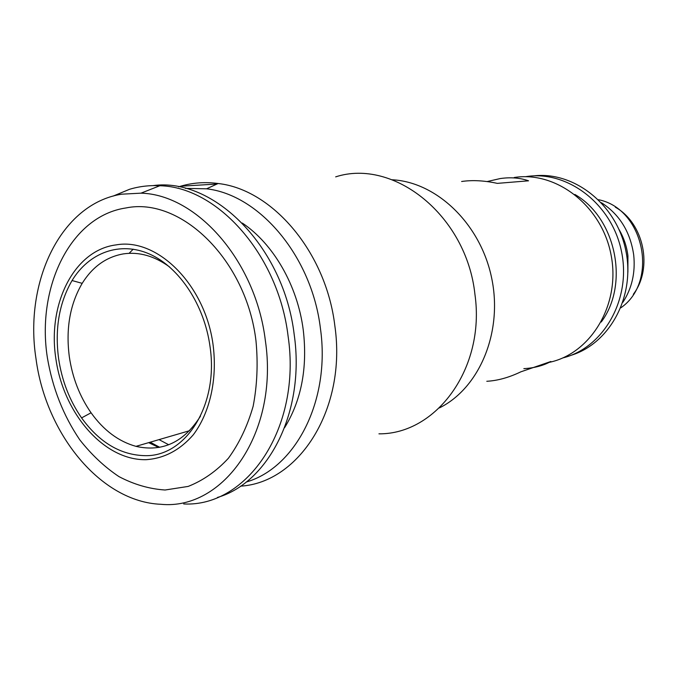 <?xml version="1.0" encoding="UTF-8"?>
<svg xmlns="http://www.w3.org/2000/svg" width="678" height="678" viewBox="0 0 678 678"><rect width="100%" height="100%" fill="white"/><g stroke="black" fill="none" stroke-linecap="round" stroke-linejoin="round"><path stroke-width="1.02" d="M486.804 381.282C497.61 380.689 508.958 377.544 520.84 371.832L550.875 361.493C543.264 365.662 534.256 368.044 523.84 368.646M461.625 181.492C472.397 179.924 484.304 180.551 497.338 183.374L528.552 180.814C520.001 177.806 510.534 177.06 500.169 178.568L487.092 181.568M598.488 199.705C644.007 208.57 659.118 281.616 620.845 307.804M615.336 207.18C643.964 223.274 653.236 268.141 633.345 294.269M619.082 229.596C623.811 237.681 626.76 246.436 627.93 255.843L627.896 272.2M392.215 179.772C436.708 182.035 480.609 223.91 491.686 278.158C503.034 332.347 479.346 388.197 439.395 407.919M525.297 176.721L526.111 176.602C567.35 170.042 612.141 203.934 621.557 251.784C631.455 299.54 603.327 348.06 562.774 357.933M574.868 194.45C615.971 218.053 629.616 284.031 601.242 322.008M514.255 177.5C556.358 170.754 602.132 206.061 611.149 255.352C620.692 304.549 590.885 353.662 549.222 362.366M335.678 176.865C393.672 157.999 466.617 215.519 474.939 294.396C485.499 368.256 436.251 434.378 378.943 433.835M178.619 186.831L180.577 186.23C192.628 182.687 205.137 181.78 218.121 183.509C272.31 189.391 326.093 252.089 334.83 325.694C346.899 408.563 299.329 482.685 240.521 486.16M185.441 188.365L206.561 188.815C259.403 194.739 311.804 256.267 320.414 328.372C330.737 400.427 295.684 467.888 246.173 482.05M242.317 223.062C273.412 243.843 297.591 285.608 303.261 330.025C307.642 367.756 301.43 400.3 284.624 427.64M159.05 439.615L168.712 444.76M133.219 249.165L129.235 253.199M152.974 185.619C213.672 177.111 283.921 246.767 294.218 334.762C305.244 411.266 268.886 482.558 217.46 497.449M113.048 196.128L129.498 189.315C139.244 186.382 149.355 185.187 159.83 185.738C217.494 186.916 278.361 254.699 288.091 336.135C301.702 427.979 247.131 507.263 183.704 503.957M265.344 340.475C279.073 432.378 223.672 510.644 160.754 504.279C100.776 501.822 45.833 434.064 36.002 358.738C23.899 281.87 60.834 203.68 121.735 194.179L140.99 193.162C196.832 194.561 255.759 260.945 265.344 340.475M255.987 340.915C246.436 259.784 180.721 196.544 125.989 207.951C70.504 216.07 36.298 287.218 47.358 357.56C52.486 388.053 63.283 415.453 79.741 439.768C91.428 454.65 104.488 466.93 118.938 476.592C133.922 484.482 149.304 488.957 165.076 490.008L188.153 486.423C203.01 480.575 216.418 471.193 228.384 458.269C239.173 443.497 247.428 426.157 253.148 406.249C257.174 385.29 258.123 363.518 255.987 340.915M213.256 346.255C205.993 285.557 157.559 237.275 116.082 244.902C74.105 250.055 47.316 304.227 55.867 358.654C63.368 413.275 103.802 460.464 145.973 459.692C164.101 458.489 179.856 450.2 193.264 434.835C209.68 413.055 217.307 380.163 213.256 346.255M210.019 346.509C218.825 404.664 186.069 456.472 145.414 455.675C120.769 455.218 99.497 442.624 81.589 417.902C69.537 400.469 61.867 380.655 58.588 358.442C54.706 328.762 59.198 302.795 72.063 280.539C89.038 252.513 119.998 240.953 149.685 254.114C179.331 267.242 204.383 304.905 210.019 346.509M200.485 416.148C183.958 442.268 162.449 452.336 135.973 446.353C118.599 441.514 103.632 430.318 91.064 412.783C79.657 396.376 72.41 377.697 69.326 356.747C65.681 328.754 69.97 304.286 82.191 283.345C92.547 266.725 106.293 256.911 123.421 253.886C139.066 251.606 154.474 255.979 169.636 266.988M533.569 175.899C573.817 171.051 616.446 204.231 625.777 250.428C635.532 296.532 609.556 343.899 570.69 355.416M159.711 447.294L150.219 442.192M601.394 202.688C619.582 214.468 630.362 231.935 633.718 255.072C635.515 272.675 631.904 288.413 622.896 302.286M158.745 447.472L148.643 442.649M91.064 412.783L81.589 417.902M140.99 193.162L159.83 185.738M135.973 446.353L189.654 430.683M206.561 188.815L218.121 183.509M82.191 283.345L72.063 280.539M180.577 186.23L216.985 184.035"/></g></svg>
